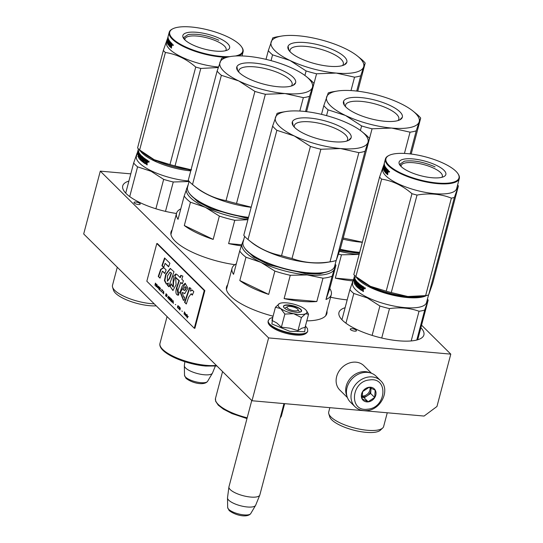 <?xml version="1.0" encoding="UTF-8"?>
<svg xmlns="http://www.w3.org/2000/svg" width="543" height="543" viewBox="0 0 543 543"><rect width="100%" height="100%" fill="white"/><g stroke="black" fill="none" stroke-linecap="round" stroke-linejoin="round"><path stroke-width="0.81" d="M130.802 173.855L100.292 171.14L83.69 233.965L252.006 400.748L424.076 416.06L436.959 406.49L450.792 354.131L421.558 325.162M252.006 400.748L268.602 337.916L450.792 354.131M100.292 171.14L268.602 337.916M352.102 328.671A3.197 1.005 14.8 0 0 350.269 329.099A3.197 1.005 14.8 0 0 354.613 331.155A3.197 1.005 14.8 0 0 356.446 330.728A3.197 1.005 14.8 0 0 352.102 328.671M135.865 202.037A3.197 1.005 14.8 0 0 134.026 202.464A3.197 1.005 14.8 0 0 138.37 204.521A3.197 1.005 14.8 0 0 140.203 204.1A3.197 1.005 14.8 0 0 135.865 202.037M227.666 284.837A51.904 16.297 14.8 0 0 226.506 287.023A51.904 16.297 14.8 0 0 273.075 316.182M306.788 320.872A51.904 16.297 14.8 0 0 326.872 313.542A51.904 16.297 14.8 0 0 326.934 311.064M172.165 229.838A51.904 16.297 14.8 0 0 170.997 232.024A51.904 16.297 14.8 0 0 234.861 264.685M330.592 297.225A51.904 16.297 14.8 0 0 347.181 299.892M345.117 307.705A43.922 13.792 14.8 0 0 338.961 312.517A43.922 13.792 14.8 0 0 398.657 340.807A43.922 13.792 14.8 0 0 423.886 334.95A43.922 13.792 14.8 0 0 420.886 327.707M176.482 213.48A43.922 13.792 -165.2 0 1 122.725 185.882A43.922 13.792 -165.2 0 1 128.895 181.063M226.336 288.102A51.904 16.297 -165.2 0 1 227.117 286.935M326.486 314.56A51.904 16.297 14.8 0 0 326.384 313.162M170.828 233.096A51.904 16.297 -165.2 0 1 171.608 231.929M287.491 306.693A5.702 1.792 -165.2 0 0 287.485 308.193A5.702 1.792 14.8 0 0 294.367 310.82A5.702 1.792 14.8 0 0 297.903 309.442A5.702 1.792 14.8 0 0 297.605 309.096A5.702 1.792 -165.2 0 0 292.555 306.802A5.702 1.792 -165.2 0 0 287.491 306.693L285.435 307.745M250.717 513.61C247.425 517.852 235.879 515.775 229.153 510.549L227.673 507.522A11.966 3.76 -165.2 0 0 228.664 509.293A11.966 3.76 -165.2 0 0 240.698 514.418A11.966 3.76 -165.2 0 0 250.717 513.61L255.563 505.424A14.573 4.575 14.8 0 1 243.366 506.409A14.573 4.575 14.8 0 1 228.712 500.171A14.573 4.575 -165.2 0 1 227.503 498.006A14.573 4.575 -165.2 0 1 227.51 497.782L228.922 486.969A15.971 5.016 -165.2 0 0 230.232 489.589A15.971 5.016 14.8 0 0 246.665 496.499A15.971 5.016 14.8 0 0 259.778 495.121A15.971 5.016 14.8 0 0 259.846 494.931L283.975 403.592M228.922 486.969A15.971 5.016 -165.2 0 1 228.963 486.772L251.755 400.503M255.563 505.424A14.573 4.575 14.8 0 0 255.665 505.221L259.778 495.121M212.408 373.197L207.562 381.383A11.966 3.76 -165.2 0 1 197.543 382.197A11.966 3.76 -165.2 0 1 185.509 377.073A11.966 3.76 -165.2 0 1 184.511 375.294L184.349 365.785A14.573 4.575 -165.2 0 0 185.55 367.95A14.573 4.575 14.8 0 0 200.204 374.188A14.573 4.575 14.8 0 0 212.408 373.197A14.573 4.575 14.8 0 0 212.51 372.993L215.293 366.158M184.349 365.785A14.573 4.575 -165.2 0 1 184.355 365.561L184.858 361.699M369.858 372.756A17.111 14.267 134.7 0 0 365.575 371.663A17.111 14.267 134.7 0 0 349.617 379.252A17.111 14.267 134.7 0 0 346.889 395.935M371.5 373.265L363.891 365.724A17.111 14.267 134.7 0 0 355.998 362.174A17.111 14.267 134.7 0 0 338.588 371.914A17.111 14.267 134.7 0 0 339.803 390.037L347.411 397.578M278.199 305.634A14.831 4.656 14.8 0 0 280.697 308.567L275.43 307.27L279.475 303.544A14.831 4.656 14.8 0 0 279.407 303.578A14.831 4.656 14.8 0 0 278.199 305.634M299.383 311.845A7.527 2.362 -165.2 0 1 299.383 312.239A7.527 2.362 -165.2 0 1 299.376 312.252M305.431 326.031L304.698 331.719L289.819 331.332L271.894 323.94L272.756 317.397M283.5 306.747A9.353 2.939 -165.2 0 1 291.822 305.451A9.353 2.939 -165.2 0 1 301.589 310.542A9.353 2.939 -165.2 0 1 300.829 311.838A9.353 2.939 -165.2 0 1 291.795 311.485A9.353 2.939 -165.2 0 1 283.758 307.324A9.353 2.939 -165.2 0 1 283.5 306.747M275.43 307.27L271.962 320.404L276.774 322.963L281.383 327.198L289.867 328.169L297.944 330.673L301.643 328.277L305.078 327.354L308.546 314.221L305.539 313.779C303.042 314.797 299.091 314.77 293.688 313.698C288.258 312.496 283.928 310.786 280.697 308.567L284.851 314.071L293.688 313.698L301.413 317.546L297.944 330.673M301.413 317.546L305.539 313.779A14.831 4.656 14.8 0 0 306.469 310.732A14.831 4.656 14.8 0 0 304.487 308.791L304.29 308.648A14.831 4.656 -165.2 0 0 291.571 303.625L291.224 303.551A14.831 4.656 -165.2 0 0 279.625 303.476L279.401 303.578M281.383 327.198L284.851 314.071M306.897 311.377L308.546 314.221M283.846 307.453L283.663 306.524M283.663 306.999C282.211 302.872 300.951 306.802 301.317 310.705L300.693 311.899M380.629 380.704L376.061 376.184A18.252 15.218 134.7 0 0 364.428 372.43A18.252 15.218 134.7 0 0 346.475 390.974A18.252 15.218 134.7 0 0 350.371 402.112L354.932 406.639C358.183 409.714 362.195 411.024 366.973 410.569C381.105 409.741 390.627 389.657 380.629 380.704A18.252 15.218 134.7 0 0 368.996 376.957A18.252 15.218 134.7 0 0 352.828 388.849A18.252 15.218 134.7 0 0 354.932 406.639M367.618 409.184C386.453 408.031 388.707 376.964 369.735 379.93C350.9 381.091 348.654 412.151 367.618 409.184M368.147 401.874A7.989 6.659 134.7 0 0 376.007 393.763A7.989 6.659 134.7 0 0 369.206 387.247A7.989 6.659 134.7 0 0 361.353 395.358A7.989 6.659 134.7 0 0 368.147 401.874M368.12 401.766L374.663 397.462L375.186 390.22L369.172 387.288L362.629 391.591L362.106 398.834L368.12 401.766L364.122 397.809L370.665 393.499L371.066 388.014M374.663 397.462L370.665 393.499M361.923 396.736L364.122 397.809M361.923 396.648A6.842 5.708 134.7 0 0 364.197 396.838A6.842 5.708 134.7 0 0 367.394 395.657A6.842 5.708 134.7 0 0 370.93 389.881A6.842 5.708 134.7 0 0 370.733 387.872M369.993 387.566A6.842 5.708 -45.3 0 1 363.328 395.976A6.842 5.708 134.7 0 1 361.91 395.969M268.317 50.621A52.474 16.48 14.8 0 0 272.566 54.836L289.976 60.47A47.913 15.048 14.8 0 0 336.192 73.061L316.562 73.787A52.474 16.48 14.8 0 1 306.103 70.943L289.976 60.47A47.913 15.048 14.8 0 1 271.174 41.838A47.913 15.048 -165.2 0 1 281.62 36.069L277.575 36.734A52.474 16.48 -165.2 0 0 272.756 37.895L268.317 50.621L266.009 59.357M351.002 90.572L354.545 77.167A52.474 16.48 14.8 0 0 360.749 75.803L356.71 91.068M306.103 70.943L304.908 75.477M316.562 73.787L306.564 111.668M272.566 54.836L271.038 60.626M354.545 77.167L336.192 73.061A47.913 15.048 14.8 0 0 363.606 67.02L360.749 75.803M281.62 36.069A47.913 15.048 -165.2 0 1 298.589 35.804A47.913 15.048 -165.2 0 1 344.805 48.395A47.913 15.048 -165.2 0 1 357.565 56.133A47.913 15.048 -165.2 0 1 363.606 67.02L365.188 63.076L357.762 91.19M360.131 58.21L360.939 58.861A52.474 16.48 -165.2 0 1 365.188 63.076M290.111 51.768A27.544 8.647 -165.2 0 1 290.05 50.065A27.544 8.647 -165.2 0 1 319.542 48.918A27.544 8.647 14.8 0 1 343.319 64.142A27.544 8.647 14.8 0 1 342.423 65.588M314.227 63.483A30.462 9.564 14.8 0 0 344.377 64.834A30.462 9.564 14.8 0 0 320.553 45.374A30.462 9.564 14.8 0 0 288.788 50.146A30.462 9.564 14.8 0 0 314.227 63.483M346.454 62.608L344.208 64.916M288.89 50.289L288.197 46.732M339.782 250.486L359.364 253.527M359.099 254.524A47.913 15.048 -165.2 0 1 358.305 254.457L359.099 254.531M353.344 279.74L335.309 278.131A51.334 16.12 14.8 0 0 352.821 280.901M335.309 278.131L341.472 254.816L358.305 254.457A47.913 15.048 14.8 0 1 339.511 251.334M338.594 254.151A51.334 16.12 14.8 0 0 341.472 254.816M323.818 105.62A52.474 16.48 14.8 0 0 328.074 109.835L345.484 115.469A47.913 15.048 14.8 0 0 391.7 128.06L372.07 128.793A52.474 16.48 14.8 0 1 361.611 125.942L345.484 115.469A47.913 15.048 14.8 0 1 326.682 96.844A47.913 15.048 -165.2 0 1 337.128 91.068L333.083 91.74A52.474 16.48 -165.2 0 0 328.264 92.901L323.818 105.62L321.51 114.356M404.433 153.425L410.046 132.173A52.474 16.48 14.8 0 0 416.25 130.802L410.148 153.907M361.611 125.942L360.409 130.476M372.07 128.793L369.491 138.546M328.074 109.835L326.547 115.632M410.046 132.173L391.7 128.06A47.913 15.048 14.8 0 0 419.115 122.026L416.25 130.802M362.364 242.178L343.237 238.01M337.128 91.068A47.913 15.048 -165.2 0 1 354.097 90.803A47.913 15.048 -165.2 0 1 400.313 103.394A47.913 15.048 -165.2 0 1 413.067 111.132A47.913 15.048 -165.2 0 1 419.115 122.026L420.696 118.082L411.2 154.036M415.639 113.209L416.44 113.867A52.474 16.48 -165.2 0 1 420.696 118.082M340.108 249.475A46.888 14.722 14.8 0 0 359.609 252.59M340.196 249.196A47.343 14.865 14.8 0 0 359.683 252.332M342.918 239.164A47.343 14.865 14.8 0 0 362.337 242.28M345.619 106.767A27.544 8.647 -165.2 0 1 345.558 105.07A27.544 8.647 -165.2 0 1 375.05 103.917A27.544 8.647 14.8 0 1 398.827 119.141A27.544 8.647 14.8 0 1 397.931 120.594M369.735 118.489A30.462 9.564 14.8 0 0 399.879 119.833A30.462 9.564 14.8 0 0 376.061 100.38A30.462 9.564 14.8 0 0 344.296 105.145A30.462 9.564 14.8 0 0 369.735 118.489M401.963 117.607L399.716 119.915M344.398 105.288L343.705 101.738M358.027 278.396L370.76 287.023C386.277 294.679 410.813 299.207 421.952 296.464L424.137 295.86M356.038 276.754A38.214 12 14.8 0 0 370.387 287.498A38.214 12 14.8 0 0 422.196 297.055A38.214 12 14.8 0 0 426.669 295.426M416.793 340.027L424.728 309.992L428.183 300.096A42.211 13.256 14.8 0 0 427.429 299.173M411.187 340.943L419.033 311.248A42.211 13.256 14.8 0 0 424.728 309.992M354.64 275.457L352.651 282.971A38.214 12 -165.2 0 0 367.733 297.55A38.214 12 14.8 0 0 405.01 307.63A38.214 12 14.8 0 0 426.547 302.499L428.536 294.978M354.769 279.625L354.348 280.609L353.907 280.521L354.328 279.536A38.214 12 14.8 0 0 355.108 281.186L355.4 281.226M355.108 281.186L355.699 280.093L354.993 282.754L354.084 283.147L354.593 282.156L355.02 282.224A37.759 11.858 14.8 0 1 354.348 280.609M355.176 282.781L355.998 280.65M354.518 283.222L355.02 282.224M353.907 280.521A38.214 12 14.8 0 0 354.593 282.156M354.362 279.353A38.214 12 14.8 0 0 355.122 281.002L355.651 280.025A38.214 12 14.8 0 1 354.796 278.369L355.265 277.358L354.599 277.772L353.893 280.453L354.362 279.353L354.796 279.441A37.759 11.858 14.8 0 0 355.312 280.65M354.633 279.407L354.864 278.539M354.599 277.772L355.027 277.86M363.532 291.455L362.629 291.129A38.214 12 14.8 0 0 363.206 291.476L363.416 289.1L364.231 288.815M362.962 291.109L363.355 289.629L362.324 288.835L363.206 289.161M362.629 291.129L362.873 289.181M361.882 290.424A37.759 11.858 14.8 0 1 359.921 289.066L359.554 289.059A38.214 12 14.8 0 0 361.618 290.491L362.324 288.835M359.452 288.598L359.819 288.604L360.62 285.577L360.247 285.57L359.554 289.059M359.296 288.591L358.495 288.245L358.923 288.584L359.805 285.231L360.62 285.577M359.805 285.231L360.247 285.57M358.875 288.258L359.758 284.905L359.378 284.892L358.495 288.245M359.378 284.892A38.214 12 14.8 0 1 358.237 283.928L358.638 283.955A37.759 11.858 14.8 0 0 359.758 284.905M356.065 285.659L355.692 285.618L355.991 285.944L356.466 284.138A38.214 12 14.8 0 0 356.88 284.573L356.541 286.514A38.214 12 14.8 0 0 358.061 287.892L358.747 285.313A38.214 12 14.8 0 1 358.034 284.702L358.237 283.928M356.541 286.514L356.948 286.548A37.759 11.858 14.8 0 0 358.292 287.776M356.948 286.548L356.941 285.923A38.214 12 14.8 0 0 357.966 286.86L358.624 285.856L358.448 286.813L357.966 286.86L358.38 286.894M356.88 284.573L357.219 284.607M356.466 284.138L356.873 284.186A37.759 11.858 14.8 0 0 357.233 284.559M356.507 284.145L356.703 283.405M356.839 282.72L356.67 283.365A38.214 12 14.8 0 0 357.084 283.799L357.233 282.971L356.581 282.265L355.692 285.618M356.581 282.265A38.214 12 14.8 0 1 355.903 281.437L356.323 281.498A37.759 11.858 14.8 0 0 356.995 282.312M355.828 281.512L355.658 282.163A38.214 12 14.8 0 0 356.262 282.91L356.052 283.684A38.214 12 14.8 0 1 355.455 282.937L355.875 282.991A37.759 11.858 14.8 0 0 356.147 283.344M356.106 280.67L355.746 280.616L354.742 284.417L354.973 284.736L355.455 282.937M355.93 280.426A38.214 12 14.8 0 0 357.633 282.387L356.941 285.93M358.237 285.835A38.214 12 14.8 0 1 357.552 285.224L357.952 285.251A37.759 11.858 14.8 0 0 358.624 285.856M357.552 285.224L358.163 282.896A38.214 12 14.8 0 0 362.079 285.951L361.876 286.724A38.214 12 14.8 0 1 360.81 285.985L361.176 285.985A37.759 11.858 14.8 0 0 361.93 286.514M357.952 285.251L358.563 282.93M360.81 285.985L360.532 286.704A38.214 12 14.8 0 0 361.428 287.328L361.217 288.102A38.214 12 14.8 0 1 360.328 287.478L360.695 287.478A37.759 11.858 14.8 0 0 361.278 287.892M361.781 289.446A37.759 11.858 14.8 0 0 361.882 289.514L361.529 289.521A38.214 12 14.8 0 1 360.131 288.557L360.328 287.478M361.652 289.453L362.5 286.229A38.214 12 14.8 0 0 364.054 287.206L363.905 288.842M361.998 289.439L362.799 286.419M357.084 283.799L357.423 283.833M357.253 283.147L357.599 283.181M363.423 287.722L363.756 287.702A37.759 11.858 14.8 0 1 363.07 287.267L362.731 287.281A38.214 12 14.8 0 0 363.423 287.722L363.756 287.702M363.484 287.905L363.315 288.55A38.214 12 14.8 0 1 362.527 288.055L362.731 287.281M363.315 288.55L363.817 287.885M355.577 282.951L355.753 282.285M355.97 281.444L356.16 280.738M359.921 289.066L359.819 288.604M364.848 288.089L365.391 288.591L364.563 288.116L365.222 287.749M345.945 323.214L353.805 293.471A42.211 13.256 -165.2 0 1 349.902 289.609L353.357 279.706A42.211 13.256 -165.2 0 1 353.534 279.645M341.941 319.739L349.902 289.609M353.805 293.471L367.326 297.924L379.89 306.001A42.211 13.256 14.8 0 0 389.487 308.614C399.974 307.094 409.822 307.969 419.033 311.248M417.703 339.769L428.183 300.096M381.722 338.017L389.487 308.614M372.125 335.404L379.89 306.001M328.786 413.752L329.716 416.807A26.695 8.383 -165.2 0 0 340.183 425.318A26.695 8.383 14.8 0 0 380.385 430.192L382.7 427.999A28.406 8.919 14.8 0 1 339.925 422.814A28.406 8.919 -165.2 0 1 328.786 413.752A28.406 8.919 -165.2 0 1 328.719 411.974L329.852 407.671M382.7 427.999A28.406 8.919 14.8 0 0 383.643 426.486L387.261 412.782M364.903 287.885L365.066 288.828L364.706 288.618L365.161 287.858M384.77 171.805L385.428 168.14L385.781 168.479M425.013 295.718L421.544 296.288A38.791 12.177 -165.2 0 1 407.807 296.505L425.624 295.616L451.382 198.134C440.773 193.919 429.323 192.901 417.024 195.073A43.352 13.609 -165.2 0 1 411.961 193.695L386.202 291.177A43.352 13.609 -165.2 0 0 391.272 292.562L417.024 195.073M428.631 294.951L454.389 197.469L458.407 185.957L432.649 283.446L428.631 294.951A43.352 13.609 -165.2 0 1 427.192 295.317A43.352 13.609 -165.2 0 1 425.624 295.616L425.569 295.623M401.162 166.565A21.286 6.686 -165.2 0 1 401.189 165.547A21.286 6.686 -165.2 0 1 405.092 162.981A21.286 6.686 14.8 0 1 428.984 166.239A21.286 6.686 14.8 0 1 442.348 176.427A21.286 6.686 14.8 0 1 441.873 177.323M441.418 177.425A24.184 7.595 14.8 0 0 443.896 176.59A24.184 7.595 14.8 0 0 434.237 164.339A24.184 7.595 14.8 0 0 403.524 159.228A24.184 7.595 14.8 0 0 399.763 164.929A24.184 7.595 14.8 0 0 418.076 174.982A24.184 7.595 14.8 0 0 441.418 177.425M457.925 173.645A37.759 11.858 14.8 0 1 452.054 182.536A37.759 11.858 -165.2 0 1 404.101 174.561A37.759 11.858 -165.2 0 1 389.019 155.434A37.759 11.858 -165.2 0 1 392.888 154.124A37.759 11.858 14.8 0 1 429.323 157.945A37.759 11.858 14.8 0 1 457.925 173.645L458.244 174.127A38.214 12 14.8 0 1 459.31 178.511A38.214 12 14.8 0 1 452.299 183.127A38.214 12 -165.2 0 1 409.408 177.276A38.214 12 -165.2 0 1 385.408 158.984A38.214 12 -165.2 0 1 388.503 155.698L389.019 155.434M458.407 185.957A43.352 13.609 14.8 0 0 457.573 185.075M391.272 292.562L407.807 296.505A38.791 12.177 -165.2 0 1 370.394 286.31L386.202 291.177M383.677 165.547A43.352 13.609 -165.2 0 0 383.582 165.574L379.564 177.086L353.805 274.568A43.352 13.609 -165.2 0 0 355.869 276.611L370.394 286.31A38.791 12.177 -165.2 0 1 360.07 280.045L357.756 278.172M355.869 276.611L381.62 179.129C392.582 180.792 402.689 185.645 411.961 193.695M451.382 198.134A43.352 13.609 -165.2 0 0 452.95 197.828A43.352 13.609 14.8 0 0 454.389 197.469M459.31 178.511L456.649 188.564A38.214 12 14.8 0 1 449.645 193.179A38.214 12 -165.2 0 1 406.755 187.328A38.214 12 -165.2 0 1 382.754 169.036L383.704 165.459A38.214 12 -165.2 0 1 383.928 164.834L383.982 164.862M381.62 179.129A43.352 13.609 -165.2 0 1 379.564 177.086M383.711 165.886L383.921 164.848A38.214 12 -165.2 0 1 384.037 164.183A38.214 12 -165.2 0 1 384.057 164.108M383.616 165.866A38.214 12 -165.2 0 1 383.704 165.459M384.946 166.226L384.946 166.226A38.214 12 -165.2 0 0 387.084 169.124L386.881 169.898A38.214 12 -165.2 0 1 386.229 169.178L385.978 169.898A38.214 12 -165.2 0 0 386.521 170.509L386.317 171.283A38.214 12 -165.2 0 1 385.774 170.678L385.55 171.758A38.214 12 -165.2 0 0 386.412 172.694L387.349 169.396A38.214 12 -165.2 0 0 388.374 170.359L387.98 172.274M388.15 171.995L387.451 174.636A38.214 12 -165.2 0 1 387.057 174.283L387.845 174.656M387.845 172.837L387.016 171.995L387.777 172.369L387.458 174.317M387.016 171.995L386.392 173.651A38.214 12 -165.2 0 1 385.13 172.267L385.523 171.866L385.544 172.321A37.759 11.858 -165.2 0 0 386.616 173.509M385.102 171.812L385.659 168.459L386.08 168.52L385.204 171.826M385.659 168.459L384.539 171.493M385.856 168.201A37.759 11.858 -165.2 0 1 385.299 167.312L385.238 167.387M385.428 168.14A38.214 12 -165.2 0 1 384.865 167.237L385.299 167.312M384.39 171.174L385.001 168.588A38.214 12 -165.2 0 1 384.661 168.011L384.865 167.237M384.519 170.855A37.759 11.858 -165.2 0 1 384.077 169.966L384.111 169.518M384.322 171.16A38.214 12 -165.2 0 1 383.636 169.884L384.077 169.966M384.322 167.644L383.921 167.563A38.214 12 -165.2 0 0 384.064 167.957L384.227 167.991M383.921 167.563L383.514 169.104M384.485 165.072L384.111 164.991A38.214 12 -165.2 0 0 384.247 165.724L384.688 165.812A37.759 11.858 -165.2 0 1 384.6 165.425M384.274 165.73L384.342 165.819A37.759 11.858 -165.2 0 0 384.376 166.07M384.315 164.237L383.697 166.491A38.214 12 -165.2 0 0 383.806 167.156L384.01 166.382A38.214 12 -165.2 0 1 383.901 165.717L384.111 164.991M384.648 166.396L383.867 167.169M383.976 167.19L383.663 168.391L383.894 167.176M384.967 169.172L384.376 170.142A38.214 12 -165.2 0 1 383.921 169.287L384.729 165.758A38.214 12 -165.2 0 1 384.295 164.006M384.729 170.081A37.759 11.858 -165.2 0 1 384.532 169.721M385.001 169.049A37.759 11.858 -165.2 0 1 384.77 168.629L384.79 168.181M384.648 169.117A38.214 12 -165.2 0 1 384.335 168.554L384.77 168.629M384.335 168.554L385.075 166.477M386.962 169.586A37.759 11.858 -165.2 0 1 386.65 169.226L386.568 169.301M386.08 168.52L386.65 169.226M386.399 170.964A37.759 11.858 -165.2 0 1 386.195 170.726L385.774 170.678M386.453 172.694L386.82 172.728A37.759 11.858 -165.2 0 1 386.731 172.64M386.501 172.62L386.84 172.654M387.682 169.721L387.485 170.454M387.268 171.269L387.078 172.002M384.838 166.429L384.709 167.264A37.759 11.858 -165.2 0 1 384.627 167.061M384.349 166.063L384.125 166.789A38.214 12 -165.2 0 0 384.268 167.183L384.43 167.21M387.743 171.71L387.885 170.875L388.279 170.909A37.759 11.858 -165.2 0 1 387.824 170.482L387.22 171.221A38.214 12 -165.2 0 0 387.743 171.71L388.136 171.737L388.279 170.909M387.885 170.875A38.214 12 -165.2 0 1 387.424 170.448M387.912 171.059L388.306 171.086M385.191 166.674L385.035 167.264M385.082 166.484L384.885 167.244M384.675 168.038L384.525 168.588M384.539 166.375L384.417 166.85M384.322 167.19L384.206 167.624M384.118 167.97L383.799 169.165M384.505 168.038L384.363 168.561M386.025 169.959L385.835 170.685M389.263 171.751L388.679 171.269L389.338 172.104M388.951 171.283L389.643 171.764L389.073 171.289M387.451 172.81L387.057 174.283M383.636 169.884L384.064 167.957M384.247 165.724L383.358 169.077M385.408 158.984L384.417 162.757A38.214 12 -165.2 0 0 384.288 163.653L383.969 164.672A38.214 12 -165.2 0 1 384.077 164.034A38.214 12 -165.2 0 1 384.301 163.409M389.188 171.31L388.754 171.778L389.168 171.221M400.401 165.771L400.205 163.952L404.352 161.217C413.277 159.995 423.513 161.882 435.058 166.884M141.804 151.762L154.538 160.389L190.905 170.305M139.809 150.126A38.214 12 14.8 0 0 154.164 160.864A38.214 12 14.8 0 0 190.749 170.882M138.411 148.823L136.429 156.343A38.214 12 -165.2 0 0 151.511 170.916A38.214 12 14.8 0 0 188.835 181.002M138.546 152.99L138.126 153.981L137.684 153.893L138.105 152.902A38.214 12 14.8 0 0 138.879 154.551L139.171 154.599M138.879 154.551L139.47 153.465L138.77 156.126L137.861 156.52L138.363 155.529L138.798 155.597A37.759 11.858 14.8 0 1 138.126 153.981M138.947 156.153L139.768 154.022M138.798 155.597L138.295 156.594L139.198 156.187M137.684 153.893A38.214 12 14.8 0 0 138.363 155.529M138.132 152.726A38.214 12 14.8 0 0 138.899 154.368L139.429 153.397A38.214 12 14.8 0 1 138.574 151.741L139.042 150.723L138.37 151.144L137.664 153.825L138.132 152.726L138.574 152.814A37.759 11.858 14.8 0 0 139.089 154.015M138.404 152.78L138.635 151.911M138.37 151.144L138.804 151.232M147.309 164.821L146.406 164.495A38.214 12 14.8 0 0 146.983 164.848L147.194 162.472L148.001 162.187M146.739 164.475L147.126 163.002L146.094 162.201L146.977 162.533M146.406 164.495L146.644 162.547M145.653 163.789A37.759 11.858 14.8 0 1 143.698 162.438L143.325 162.432A38.214 12 14.8 0 0 145.395 163.857L146.094 162.201M143.223 161.963L143.596 161.97L144.39 158.943L144.024 158.936L143.325 162.432M143.067 161.963L142.266 161.61L142.694 161.95L143.576 158.597L144.39 158.943M143.576 158.597L144.024 158.936M142.646 161.631L143.535 158.278L143.155 158.264L142.266 161.61M143.155 158.264A38.214 12 14.8 0 1 142.015 157.3L142.409 157.327A37.759 11.858 14.8 0 0 143.535 158.278M139.836 159.031L139.47 158.984L139.761 159.309L140.237 157.511A38.214 12 14.8 0 0 140.651 157.945L140.311 159.88A38.214 12 14.8 0 0 141.838 161.257L142.517 158.685A38.214 12 14.8 0 1 141.811 158.074L142.015 157.3M140.311 159.88L140.718 159.92A37.759 11.858 14.8 0 0 142.062 161.149M140.718 159.92L140.712 159.296A38.214 12 14.8 0 0 141.737 160.226L142.008 159.201L142.402 159.221L142.225 160.178L141.737 160.226M140.651 157.945L140.997 157.972M140.237 157.511L140.651 157.551A37.759 11.858 14.8 0 0 141.004 157.925M140.284 157.518L140.481 156.778M141.085 156.045L140.352 155.637L139.47 158.984M140.352 155.637A38.214 12 14.8 0 1 139.673 154.809L140.094 154.864A37.759 11.858 14.8 0 0 140.766 155.685M140.094 154.864L139.66 154.796M139.599 154.884L139.429 155.529A38.214 12 14.8 0 0 140.033 156.282L139.829 157.056A38.214 12 14.8 0 1 139.225 156.303L139.646 156.364A37.759 11.858 14.8 0 0 139.918 156.71M139.884 154.036L139.524 153.988L138.519 157.789L138.75 158.108L139.225 156.303M139.7 153.798A38.214 12 14.8 0 0 141.404 155.753L140.712 159.296M142.008 159.201A38.214 12 14.8 0 1 141.323 158.59L141.723 158.624A37.759 11.858 14.8 0 0 142.402 159.221M141.323 158.59L141.94 156.269A38.214 12 14.8 0 0 145.857 159.316L145.653 160.09A38.214 12 14.8 0 1 144.587 159.35L144.947 159.35A37.759 11.858 14.8 0 0 145.707 159.886M141.723 158.624L142.334 156.296M144.587 159.35L144.302 160.07A38.214 12 14.8 0 0 145.198 160.701L144.995 161.475A38.214 12 14.8 0 1 144.099 160.843L144.465 160.85A37.759 11.858 14.8 0 0 145.049 161.264M145.558 162.819A37.759 11.858 14.8 0 0 145.653 162.88L145.307 162.893A38.214 12 14.8 0 1 143.902 161.929L144.099 160.843M145.422 162.819L146.277 159.594A38.214 12 14.8 0 0 147.825 160.572L147.682 162.208M145.768 162.812L146.569 159.785M140.698 156.011L141.418 156.377L140.698 156.011M141.01 156.336L140.854 157.165A38.214 12 14.8 0 1 140.44 156.737L140.617 156.085M140.854 157.165L141.2 157.198M141.031 156.52L141.37 156.547M147.201 161.088L147.533 161.074A37.759 11.858 14.8 0 1 146.848 160.64L146.501 160.653A38.214 12 14.8 0 0 147.201 161.088L147.533 161.074M147.255 161.271L147.085 161.923A38.214 12 14.8 0 1 146.298 161.427L146.501 160.653M147.085 161.923L147.587 161.251M139.347 156.323L139.524 155.658M139.748 154.809L139.931 154.103M143.698 162.438L143.596 161.97M148.619 161.461L149.162 161.957L148.334 161.481L148.992 161.122M129.716 196.586L137.576 166.844A42.211 13.256 -165.2 0 1 133.673 162.975L137.128 153.078A42.211 13.256 -165.2 0 1 137.304 153.017M125.711 193.111L133.673 162.975M137.576 166.844L151.103 171.296L163.667 179.373A42.211 13.256 14.8 0 0 173.265 181.986L189.052 181.538M165.493 211.39L173.265 181.986M155.895 208.777L163.667 179.373M154.205 303.842A28.406 8.919 14.8 0 1 123.702 296.179A28.406 8.919 -165.2 0 1 112.557 287.125A28.406 8.919 -165.2 0 1 112.489 285.346L117.274 267.244M156.248 305.858A26.695 8.383 14.8 0 1 123.96 298.691A26.695 8.383 -165.2 0 1 113.494 290.179L112.557 287.125M148.673 161.251L148.843 162.194L148.483 161.99L148.931 161.23M171.154 45.707L171.622 46.209L170.787 45.368L170.169 47.024A38.214 12 -165.2 0 1 168.9 45.639L169.674 42.15L169.43 41.831L168.316 44.865L169.199 41.512L169.552 41.845M184.932 39.931A21.286 6.686 -165.2 0 1 184.959 38.92A21.286 6.686 -165.2 0 1 188.862 36.347A21.286 6.686 14.8 0 1 212.754 39.605A21.286 6.686 14.8 0 1 226.126 49.793A21.286 6.686 14.8 0 1 225.644 50.689M225.189 50.798A24.184 7.595 14.8 0 0 227.666 49.956A24.184 7.595 14.8 0 0 218.008 37.711A24.184 7.595 14.8 0 0 187.294 32.6A24.184 7.595 14.8 0 0 183.534 38.295A24.184 7.595 14.8 0 0 201.853 48.347A24.184 7.595 14.8 0 0 225.189 50.798M229.92 56.628A37.759 11.858 -165.2 0 1 184.253 46.27A37.759 11.858 -165.2 0 1 172.789 28.806A37.759 11.858 -165.2 0 1 176.658 27.496A37.759 11.858 14.8 0 1 213.1 31.318A37.759 11.858 14.8 0 1 241.696 47.01A37.759 11.858 14.8 0 1 235.825 55.902A37.759 11.858 -165.2 0 1 235.323 56.01M191.584 169.878L175.043 165.927A43.352 13.609 -165.2 0 1 169.973 164.549L195.731 67.06C186.466 59.011 176.353 54.157 165.398 52.495A43.352 13.609 -165.2 0 1 163.334 50.451L167.353 38.947A43.352 13.609 -165.2 0 1 167.448 38.92M191.034 169.823A38.791 12.177 -165.2 0 1 154.171 159.683L169.973 164.549M163.334 50.451L137.576 147.934A43.352 13.609 -165.2 0 0 139.639 149.983L154.171 159.683A38.791 12.177 -165.2 0 1 143.841 153.418L141.526 151.545M139.639 149.983L165.398 52.495M175.043 165.927L200.801 68.445A43.352 13.609 -165.2 0 1 195.731 67.06M200.801 68.445L218.252 67.522M218.408 67.027A38.214 12 -165.2 0 1 166.531 42.408L167.475 38.825A38.214 12 -165.2 0 1 167.699 38.2L167.76 38.234M238.221 55.902A38.214 12 14.8 0 0 243.081 51.877A38.214 12 14.8 0 0 242.015 47.492L241.696 47.01M226.078 57.259A38.214 12 -165.2 0 1 186.982 48.178A38.214 12 -165.2 0 1 169.185 32.356A38.214 12 -165.2 0 1 172.28 29.071L172.789 28.806M167.488 39.259L167.699 38.214A38.214 12 -165.2 0 1 167.814 37.548A38.214 12 -165.2 0 1 167.835 37.474M167.393 39.232A38.214 12 -165.2 0 1 167.475 38.825M168.724 39.598L168.724 39.598A38.214 12 -165.2 0 0 170.855 42.49L170.651 43.264A38.214 12 -165.2 0 1 170 42.551L169.755 43.27A38.214 12 -165.2 0 0 170.292 43.881L170.088 44.655A38.214 12 -165.2 0 1 169.552 44.044L169.321 45.123A38.214 12 -165.2 0 0 170.183 46.06L171.126 42.761A38.214 12 -165.2 0 0 172.151 43.732L171.758 45.646M171.921 45.368L171.228 48.001A38.214 12 -165.2 0 1 170.835 47.655L171.615 48.028M171.547 45.741L170.787 45.368M170.387 46.874A37.759 11.858 -165.2 0 1 169.321 45.693L168.88 45.178M169.43 41.831L169.85 41.886L168.982 45.191M169.626 41.573A37.759 11.858 -165.2 0 1 169.077 40.677L169.016 40.759M169.199 41.512A38.214 12 -165.2 0 1 168.642 40.61L169.077 40.677M168.167 44.54L168.771 41.954A38.214 12 -165.2 0 1 168.439 41.383L168.642 40.61M168.296 44.221A37.759 11.858 -165.2 0 1 167.848 43.331L167.889 42.883M168.092 44.533A38.214 12 -165.2 0 1 167.414 43.257L167.848 43.331M168.092 41.01L167.699 40.935A38.214 12 -165.2 0 0 167.835 41.329L168.004 41.356M167.414 43.257L167.522 42.524M167.699 40.935L167.292 42.476M168.262 38.444L167.882 38.356A38.214 12 -165.2 0 0 168.018 39.089L168.459 39.184A37.759 11.858 -165.2 0 1 168.371 38.791M168.092 37.61L167.468 39.863A38.214 12 -165.2 0 0 167.583 40.521L167.787 39.748A38.214 12 -165.2 0 1 167.672 39.089L167.882 38.356M168.038 40.549L167.638 40.535M167.387 41.478L167.665 40.542M168.466 43.562L168.174 43.521A38.214 12 -165.2 0 1 167.692 42.653L168.506 39.13A38.214 12 -165.2 0 1 168.072 37.372M168.5 43.447A37.759 11.858 -165.2 0 1 168.303 43.087M168.147 43.515L168.737 42.537M168.771 42.422A37.759 11.858 -165.2 0 1 168.54 41.994L168.568 41.546M168.418 42.49A38.214 12 -165.2 0 1 168.106 41.92L168.54 41.994M168.106 41.92L168.853 39.843M170.733 42.958A37.759 11.858 -165.2 0 1 170.421 42.598L170.339 42.673M169.85 41.886L170.421 42.598M170.169 44.336A37.759 11.858 -165.2 0 1 169.966 44.098L169.552 44.044M170.231 46.067L170.59 46.101A37.759 11.858 -165.2 0 1 170.502 46.012M170.271 45.992L170.617 46.019M171.452 43.087L171.262 43.82M171.045 44.641L170.848 45.368M168.228 39.727L167.902 40.162A38.214 12 -165.2 0 0 168.045 40.549L168.425 39.768M168.615 39.802L168.479 40.637A37.759 11.858 -165.2 0 1 168.405 40.433M168.12 39.435L168.486 39.503M171.513 45.076L171.656 44.248L172.056 44.275A37.759 11.858 -165.2 0 1 171.602 43.847L170.991 44.587A38.214 12 -165.2 0 0 171.513 45.076L171.914 45.11L172.056 44.275M171.656 44.248A38.214 12 -165.2 0 1 171.201 43.813M171.683 44.431L172.083 44.458M168.961 40.039L168.805 40.637M168.859 39.856L168.656 40.61M168.445 41.404L168.303 41.954M167.753 40.562L167.414 41.485M168.31 39.748L168.187 40.216M168.099 40.562L167.984 40.99M167.889 41.336L167.577 42.537M168.276 41.411L168.14 41.926M169.803 43.325L169.613 44.051M171.622 46.209L171.228 47.682M173.041 45.123L172.457 44.641L173.115 45.469M173.421 45.137L172.844 44.662M171.221 46.175L170.835 47.655M167.835 41.329L167.448 42.802M168.018 39.089L167.135 42.442M169.185 32.356L168.187 36.123A38.214 12 -165.2 0 0 168.065 37.026L167.739 38.037A38.214 12 -165.2 0 1 167.848 37.406A38.214 12 -165.2 0 1 168.072 36.781M172.959 44.675L172.525 45.144L172.946 44.594M184.179 39.137L183.975 37.324L188.129 34.589C197.048 33.361 207.283 35.247 218.829 40.257M190.07 194.333L197.842 201.806L211.926 209.191L248.185 218.605M241.723 244.771L228.61 243.603A51.334 16.12 14.8 0 0 241.364 245.85M228.61 243.603L234.773 220.288L247.893 219.698M184.308 225.535A51.334 16.12 14.8 0 0 213.182 239.402L184.308 225.535L190.464 202.22L205.383 207.338A47.913 15.048 14.8 0 0 247.934 219.542M187.62 186.968A47.913 15.048 14.8 0 0 186.582 188.706A47.913 15.048 14.8 0 0 205.383 207.338L219.345 216.087A51.334 16.12 14.8 0 0 234.773 220.288M213.182 239.402L219.345 216.087M188.143 184.993A51.334 16.12 14.8 0 0 188.021 185.041L184.192 196.003A51.334 16.12 14.8 0 0 190.464 202.22M180.799 208.845A51.334 16.12 14.8 0 0 176.529 213.318A51.334 16.12 14.8 0 0 178.029 219.318L184.192 196.003M176.529 213.318L170.991 234.264A51.334 16.12 14.8 0 0 170.936 234.508M265.364 94.265A52.474 16.48 14.8 0 1 254.911 91.414L238.777 80.941A47.913 15.048 14.8 0 1 219.976 62.316A47.913 15.048 -165.2 0 1 230.422 56.54L226.377 57.212A52.474 16.48 -165.2 0 0 221.564 58.372L217.119 71.092L188.265 180.31A52.474 16.48 14.8 0 0 192.514 184.525L221.374 75.307L238.777 80.941A47.913 15.048 14.8 0 0 284.994 93.539L265.364 94.265L236.51 203.476A52.474 16.48 14.8 0 1 226.051 200.625C214.03 198.46 202.851 193.091 192.514 184.525L196.288 187.579A47.343 14.865 14.8 0 0 251.165 207.311M299.804 111.05L303.347 97.645A52.474 16.48 14.8 0 0 309.551 96.274L305.519 111.539M254.911 91.414L226.051 200.625M303.347 97.645L284.994 93.539A47.913 15.048 14.8 0 0 312.408 87.498L309.551 96.274M251.205 207.161L236.51 203.476M230.422 56.54A47.913 15.048 -165.2 0 1 247.391 56.275A47.913 15.048 -165.2 0 1 293.607 68.866A47.913 15.048 -165.2 0 1 306.367 76.604A47.913 15.048 -165.2 0 1 312.408 87.498L313.997 83.554A52.474 16.48 -165.2 0 0 309.741 79.339L308.933 78.681M189.113 181.314L187.552 187.213A47.343 14.865 14.8 0 0 188.876 192.65L189.188 193.132A46.888 14.722 14.8 0 0 248.443 217.628M188.876 192.65A47.343 14.865 14.8 0 0 248.511 217.363M217.119 71.092A52.474 16.48 14.8 0 0 221.374 75.307M238.913 72.246A27.544 8.647 -165.2 0 1 238.852 70.542A27.544 8.647 -165.2 0 1 268.351 69.389A27.544 8.647 14.8 0 1 292.12 84.613A27.544 8.647 14.8 0 1 291.231 86.066M263.036 83.961A30.462 9.564 14.8 0 0 293.179 85.305A30.462 9.564 14.8 0 0 269.355 65.852A30.462 9.564 14.8 0 0 237.596 70.624A30.462 9.564 14.8 0 0 263.036 83.961M295.263 83.079L293.016 85.387M237.691 70.766L237.006 67.21M245.579 249.332L253.724 257.063L268.541 264.651L306.001 273.835L319.766 273.889L328.902 271.344M334.671 266.158A47.913 15.048 -165.2 0 1 334.522 268.894L335.954 265.228A51.334 16.12 -165.2 0 0 335.194 264.183M329.798 288.543L325.97 299.505A51.334 16.12 14.8 0 0 331.298 294.544A51.334 16.12 14.8 0 0 329.798 288.543L335.954 265.228M325.97 299.505L332.133 276.183L334.522 268.894A47.913 15.048 -165.2 0 1 307.107 274.928L322.983 278.199A51.334 16.12 -165.2 0 0 332.133 276.183M316.82 301.514L284.118 298.609A51.334 16.12 14.8 0 0 301.813 301.392A51.334 16.12 14.8 0 0 316.82 301.514L322.983 278.199M284.118 298.609L290.274 275.287L307.107 274.928A47.913 15.048 14.8 0 1 260.891 262.337L274.853 271.086A51.334 16.12 14.8 0 0 290.274 275.287M268.69 294.408L239.809 280.541A51.334 16.12 14.8 0 0 268.69 294.408L274.853 271.086M239.809 280.541L245.972 257.219L260.891 262.337A47.913 15.048 14.8 0 1 242.09 243.712L239.701 251.002A51.334 16.12 14.8 0 0 245.972 257.219M243.128 241.968A47.913 15.048 14.8 0 0 242.09 243.712L243.522 240.047A51.334 16.12 14.8 0 1 243.651 239.992M236.307 263.844A51.334 16.12 14.8 0 0 232.037 268.317A51.334 16.12 14.8 0 0 233.538 274.317L239.701 251.002M331.298 294.544L325.766 315.49A51.334 16.12 -165.2 0 1 325.691 315.734M232.037 268.317L226.499 289.263A51.334 16.12 14.8 0 0 226.445 289.514M320.872 149.264A52.474 16.48 14.8 0 1 310.413 146.413L294.286 135.947A47.913 15.048 14.8 0 1 275.484 117.315A47.913 15.048 -165.2 0 1 285.93 111.546L281.885 112.211A52.474 16.48 -165.2 0 0 277.066 113.372L272.627 126.098L243.773 235.309A52.474 16.48 14.8 0 0 248.022 239.524L276.876 130.313L294.286 135.947A47.913 15.048 14.8 0 0 340.502 148.538L320.872 149.264L292.019 258.475A52.474 16.48 14.8 0 1 281.559 255.631C269.538 253.459 258.359 248.09 248.022 239.524L251.796 242.578A47.343 14.865 14.8 0 0 326.832 262.405L331.386 261.651A52.474 16.48 14.8 0 0 336.205 260.491L365.059 151.28A52.474 16.48 14.8 0 1 358.855 152.644L330.001 261.855A52.474 16.48 14.8 0 0 331.386 261.651M310.413 146.413L281.559 255.631M358.855 152.644L340.502 148.538A47.913 15.048 14.8 0 0 367.916 142.497L365.059 151.28M330.001 261.855C316.494 263.932 303.836 262.805 292.019 258.475M285.93 111.546A47.913 15.048 -165.2 0 1 302.899 111.274A47.913 15.048 -165.2 0 1 349.115 123.872A47.913 15.048 -165.2 0 1 361.876 131.61A47.913 15.048 -165.2 0 1 367.916 142.497L369.498 138.553L340.644 247.764L336.205 260.491M364.441 133.687L365.249 134.338A52.474 16.48 -165.2 0 1 369.498 138.553M244.621 236.314L243.06 242.219A47.343 14.865 14.8 0 0 244.377 247.649L244.696 248.137A46.888 14.722 14.8 0 0 284.96 268.961A46.888 14.722 14.8 0 0 330.259 270.74L330.775 270.475A47.343 14.865 14.8 0 0 334.502 266.749A47.343 14.865 -165.2 0 0 334.603 266.403L336.165 260.504M244.377 247.649A47.343 14.865 14.8 0 0 285.034 268.683A47.343 14.865 14.8 0 0 330.775 270.475M272.627 126.098A52.474 16.48 14.8 0 0 276.876 130.313M294.421 127.245A27.544 8.647 -165.2 0 1 294.36 125.542A27.544 8.647 -165.2 0 1 323.852 124.395A27.544 8.647 14.8 0 1 347.629 139.619A27.544 8.647 14.8 0 1 346.733 141.065M318.537 138.96A30.462 9.564 14.8 0 0 348.687 140.311A30.462 9.564 14.8 0 0 324.863 120.851A30.462 9.564 14.8 0 0 293.105 125.623A30.462 9.564 14.8 0 0 318.537 138.96M350.764 138.085L348.518 140.393M293.2 125.766L292.507 122.209M187.627 317.051L187.22 317.994M188.265 316.515L187.613 317.051L187.328 315.592L187.64 317.288M187.437 317.268L187.152 317.933M186.948 317.913L187.613 317.051M154.83 285.184L155.264 284.437L155.793 284.96L156.017 286.365L156.364 284.288L155.379 283.086L155.054 285.224M156.818 284.518L156.452 286.799L156.818 284.518M157.26 284.946L157.456 287.79L158.508 286.188L157.402 287.396L157.26 284.946M159.513 287.179L158.773 286.84L158.393 287.817L159.275 289.419L159.852 288.136L159.513 287.179M160.45 288.109L159.71 290.016L160.837 291.136L159.968 289.935L160.45 288.109M163.586 293.865L163.579 291.211L162.52 292.806L162.975 292.582L163.776 293.878M166.762 296.621L167.156 295.148L166.077 293.688L165.527 295.786L166.762 296.621M168.615 296.2L167.556 297.802L168.011 297.571L168.812 299.037L168.615 296.2M170.129 300.177L170.685 298.65L169.613 297.191L169.063 299.288L170.129 300.177M171.629 301.664L172.192 300.136L171.113 298.677L170.563 300.774L171.629 301.664M175.267 304.48L175.742 304.772M184.41 311.852L184.043 314.132L184.41 311.852M185.964 315.978L186.297 316.365L186.52 315.069L185.74 314.132L186.351 314.96L185.434 314.838L185.964 315.978M162.764 290.688L161.638 289.29L162.079 290.01L161.583 291.876L162.269 290.193L162.764 290.688M173.312 303.503L173.115 300.666L172.063 302.261L172.518 302.037L173.142 302.655L173.312 303.503M184.64 314.275L184.98 315.062L185.027 313.535L185.421 313.698L185.014 312.849L184.62 313.135L184.83 314.288M178.525 308.275L177.642 307.284L177.805 306.211L178.912 306.802L177.995 305.661L177.432 307.189L178.525 308.275M178.912 309.048L179.163 308.112L179.916 310.039L180.303 308.404L179.278 306.768L178.912 309.048M181.864 311.017L182.339 311.309M186.548 316.61L187.097 314.519L186.738 316.63M188.591 297.265L191.082 293.817L192.29 295.127L193.797 291.706L192.31 290.071L190.444 291.143L191.021 288.693L189.602 287.512L184.539 302.247L186.31 304.005L188.591 297.265M184.321 300.028L184.511 296.96L183.643 297.096L182.217 292.385L184.708 293.6L187.953 288.218L185.129 283.297L182.136 286.141L180.154 292.154L183.398 300.381L184.321 300.028M179.244 292.277C178.138 292.446 177.819 291.496 178.301 289.419L180.71 282.421L182.258 283.955L183.405 280.806L181.796 279.211L182.855 276.109L180.778 275.342L180.045 277.48L177.161 274.622L175.789 273.957L173.312 276.387L172.966 286.969L171.188 283.792L169.891 286.127L172.884 290.505L176.088 284.783L175.647 277.575L178.932 280.67L176.55 287.702C175.28 292.609 175.918 295.1 178.477 295.182L179.244 292.277L178.885 292.283L179.292 292.317M177.975 295.195L178.477 295.182M169.518 284.586L173.97 271.71L170.251 268.425L165.635 274.52L164.448 280.588L166.382 284.186L167.997 283.079L167.461 285.36L168.927 286.813L169.518 284.586M166.124 269.966L163.667 267.529L160.653 269.396L158.251 276.407L160.022 278.165L162.432 271.161L164.828 273.529L166.124 269.966M164.57 257.966L161.909 265.737L163.681 267.495L165.113 263.348L168.601 266.81L169.898 263.246L164.57 257.966M194.285 328.243L204.243 290.546L156.798 243.529L146.834 281.226L194.285 328.243L194.889 328.298L204.854 290.6L204.243 290.546M155.542 283.249L155.033 285.204M155.793 284.96L155.8 286.147M155.264 284.437L155.997 284.98M156.269 286.609L156.981 284.681M158.447 286.134L157.409 287.559M158.705 289.025L159.16 289.29M158.563 288.828L158.909 289.046M158.57 287.152L158.597 287.838M159.71 290.016L160.871 290.987M160.423 288.089L159.907 290.037M163.599 293.206L162.975 292.582M163.708 291.34L162.724 292.826M165.527 295.786L166.477 296.546M166.239 293.851L165.73 295.799M168.744 296.329L167.76 297.815M168.635 298.195L168.011 297.571M169.063 299.288L170.013 300.048M169.776 297.354L169.26 299.302M170.563 300.774L171.513 301.535M171.276 298.84L170.767 300.795M184.572 312.015L184.057 313.963M185.604 315.68L185.998 315.883M185.998 314.499L186.364 314.675M185.862 314.417L186.201 314.512M162.269 290.193L162.805 290.546M162.079 290.01L161.787 291.896M161.576 289.514L162.282 290.023M172.518 302.037L173.332 302.661M173.244 300.795L172.267 302.281M184.871 313.379L185.414 313.732M184.62 313.135L185.075 313.399M177.758 307.901L178.24 308.2M177.609 307.705L177.955 307.922M177.622 306.028L177.649 306.714M178.24 306.076L178.722 306.374M178.104 305.994L178.443 306.096M179.163 308.112L179.896 308.662L179.692 309.822M179.441 306.931L178.925 308.879M191.367 293.844L192.507 294.639M184.539 302.247L186.405 303.734M189.928 287.783L184.946 302.288M190.444 291.143L192.5 290.111M184.505 297.109L183.643 297.096M182.217 292.385L184.898 293.607M185.36 283.337L180.581 292.086L183.554 300.381M176.265 278.023L179.333 280.704L176.95 287.736L178.158 295.202M178.932 280.67L179.333 280.704M169.891 286.127L173.061 290.512M175.647 277.575L176.665 278.057M171.296 284.362L170.298 286.168M173.176 281.708L173.577 281.742L173.305 287.003M176 273.991L173.577 281.742M180.045 277.48L180.452 277.514L181.152 275.477M180.71 282.421L182.353 283.69M167.461 285.36L169.002 286.521M167.997 283.079L168.398 283.113L167.862 285.394M165.635 274.52L166.036 274.554L164.855 280.432L166.586 284.179M170.468 268.459L166.036 274.554M162.432 271.161L164.923 273.265M158.251 276.407L160.117 277.894M160.653 269.396L161.061 269.437L158.658 276.441M163.843 267.706L161.061 269.437M164.882 258.271L162.309 265.778L163.776 267.224M161.909 265.737L162.309 265.778M165.113 263.348L168.697 266.538M204.854 290.6L157.402 243.583L156.798 243.529M155.508 283.5L156.187 284.227L155.929 284.756L155.332 284.165L155.508 283.5L156.296 284.098M156.411 284.6L156.031 284.803M159.051 287.118L159.649 287.994L159.024 289.005L158.563 288.211L158.834 287.186L159.791 287.729M159.846 288.089L159.167 289.086M166.199 294.143L166.972 295.249L166.348 296.261L165.785 295.704L166.199 294.143L167.108 294.978M167.169 295.344L166.484 296.342M169.728 297.645L170.502 298.752L169.884 299.763L169.321 299.207L169.728 297.645L170.645 298.48M170.699 298.847L170.02 299.845M171.235 299.132L172.009 300.238L171.384 301.25L170.821 300.693L171.235 299.132L172.145 299.967M172.199 300.333L171.52 301.331M185.72 314.954L186.398 315.673L185.842 315.693L185.638 314.981L186.473 315.402M180.086 307.908L179.93 308.485L179.231 307.847L179.407 307.175L180.249 307.922M180.31 308.281L179.93 308.485M185.475 286.731L186.473 287.946L184.939 290.471L183.045 289.786L185.136 286.697L186.073 287.912L184.532 290.437M171.527 273.149L169.776 278.254L167.366 281.288L167.407 276.027L170.007 272.145L171.527 273.149L170.007 272.145M163.619 292.996L163.056 292.439L163.653 291.51L163.796 293.01M168.656 297.985L168.092 297.428L168.69 296.505L168.832 297.998M173.156 302.451L172.593 301.888L173.197 300.965L173.332 302.465M179.407 307.175L180.004 307.766M171.12 273.109L169.368 278.22L169.776 278.254M169.368 278.22L167.366 281.288M289.473 333.198A20.424 6.414 -165.2 0 1 268.154 321.022C267.767 322.664 268.514 324.347 270.4 326.058C274.582 329.553 280.806 332.228 289.086 334.067C299.627 336.165 305.811 335.289 307.637 331.454A20.424 6.414 -165.2 0 1 289.473 333.198M305.438 325.99L307.481 328.617L307.738 331.074A20.424 6.414 -165.2 0 1 289.575 332.818A20.424 6.414 -165.2 0 1 268.256 320.641L268.154 321.022M356.486 286.052L356.894 286.086M358.013 286.86L358.353 286.88M358.265 286.012L358.651 286.032M357.491 284.763L357.891 284.79M387.376 172.341L387.777 172.369M385.13 172.267L385.544 172.321M140.264 159.418L140.671 159.459M141.791 160.233L142.13 160.253M142.035 159.384L142.429 159.404M141.261 158.128L141.662 158.162M168.9 45.639L169.321 45.693M216.365 365.432A34.107 10.711 -165.2 0 1 206.34 365.358A34.107 10.711 -165.2 0 1 159.981 343.38C157.558 352.556 185 364.373 205.797 366.05L216.915 365.982M247.18 417.818A34.107 10.711 -165.2 0 1 215.49 398.379L215.646 401.27L218.259 405.153L223.417 409.164L232.004 413.59L246.977 418.578M284.654 403.653L281.444 415.809A34.107 10.711 -165.2 0 1 280.256 417.682M176.55 287.702L176.95 287.736M186.073 287.912L186.473 287.946M297.903 309.442L299.173 311.377M227.673 507.522L227.503 498.006M207.562 381.383C204.27 385.632 192.717 383.555 185.998 378.322L184.511 375.294M307.738 331.074L307.637 331.454M272.762 317.356L269.715 318.612L268.256 320.641M306.469 310.732L307.128 311.73M357.565 56.133L360.633 58.617M413.067 111.132L416.142 113.616M355.882 281.43L356.31 281.484M356.9 282.631L357.314 282.679M141.764 160.239L142.151 160.26M242.008 55.943L243.081 51.877M167.061 316.576L159.981 343.38M306.367 76.604L309.435 79.088M281.444 415.809L280.181 417.954M222.569 371.582L215.49 398.379M361.876 131.61L364.944 134.094M191.082 293.817L191.482 293.851M173.373 287.009L172.966 286.969M185.136 286.697L185.543 286.738"/></g></svg>
